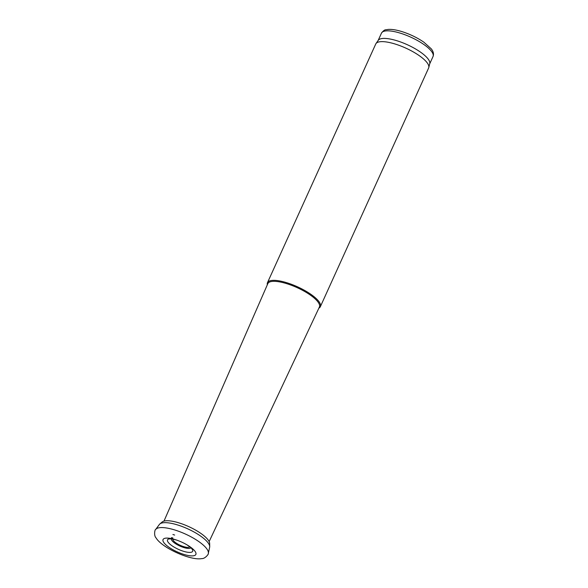 <?xml version="1.0" encoding="UTF-8"?>
<svg xmlns="http://www.w3.org/2000/svg" width="588" height="588" viewBox="0 0 588 588"><rect width="100%" height="100%" fill="white"/><g stroke="black" fill="none" stroke-linecap="round" stroke-linejoin="round"><path stroke-width="0.88" d="M172.857 537.983L171.542 537.638A20.793 6.203 24.4 0 1 172.857 537.983L172.703 538.152A20.183 6.02 24.4 0 0 171.439 537.829L171.542 537.638M176.025 524.481A27.651 8.247 24.4 0 1 177.833 525.025A27.651 8.247 24.4 0 1 209.71 546.561A27.651 8.247 24.4 0 1 209.644 547.259L208.321 553.293A28.952 8.629 24.4 0 0 176.4 530.494A28.952 8.629 24.4 0 0 174.474 529.876A28.952 8.629 24.4 0 0 155.71 529.428L159.377 524.459A27.651 8.247 24.4 0 1 159.862 523.945A27.651 8.247 24.4 0 1 176.025 524.481M159.862 523.945L162.163 521.997A26.328 7.85 24.4 0 1 162.994 521.468A26.328 7.85 24.4 0 1 176.613 522.203A26.328 7.85 24.4 0 1 178.311 522.688A26.328 7.85 24.4 0 1 209.512 542.562A26.328 7.85 24.4 0 1 209.659 543.54L209.71 546.561M171.057 538.542A18.022 5.373 24.4 0 1 172.137 538.77L172.233 538.667A18.368 5.476 24.4 0 0 171.115 538.424L171.057 538.542A18.022 5.373 24.4 0 0 167.073 545.84A18.022 5.373 24.4 0 0 192.614 555.88A18.022 5.373 24.4 0 0 186.815 544.738A18.022 5.373 24.4 0 0 176.312 539.975A18.022 5.373 24.4 0 0 172.137 538.77M209.188 541.482L319.387 307.046A28.305 8.438 -155.6 0 0 286.576 283.614A28.305 8.438 -155.6 0 0 267.827 283.651L164.03 520.997M318.872 308.149A29.032 8.658 -155.6 0 0 320.35 306.679A29.032 8.658 -155.6 0 0 286.679 282.688A29.032 8.658 -155.6 0 0 267.466 282.696A29.032 8.658 -155.6 0 0 267.342 284.768M320.35 306.679L428.637 67.973A29.032 8.658 -155.6 0 0 428.792 67.517A29.032 8.658 -155.6 0 0 394.967 43.975A29.032 8.658 -155.6 0 0 375.989 43.563A29.032 8.658 -155.6 0 0 375.754 43.982L267.466 282.696M428.792 67.517L429.747 63.651A28.305 8.438 -155.6 0 0 396.768 40.697A28.305 8.438 -155.6 0 0 378.268 40.3L375.989 43.563M172.901 534.507A26.46 7.887 24.4 0 1 174.651 535.043L172.901 534.507M192.511 549.699L190.813 547.538A13.811 4.116 24.4 0 1 187.873 552.286A13.811 4.116 24.4 0 1 170.843 544.9A13.811 4.116 24.4 0 1 170.586 538.762A13.811 4.116 24.4 0 1 171.233 538.784A13.811 4.116 24.4 0 1 171.578 538.806L176.312 539.968M172.857 539.005A9.32 2.778 -155.6 0 0 180.222 545.311A9.32 2.778 -155.6 0 0 189.821 546.7M171.365 538.792A10.768 3.212 -155.6 0 0 179.891 546.046A10.768 3.212 -155.6 0 0 190.96 547.685M429.696 63.879L433.033 56.522A28.305 8.438 -155.6 0 0 400.2 33.126A28.305 8.438 -155.6 0 0 381.472 33.134L378.135 40.491M171.571 538.806L168.822 538.953M208.321 553.293C209.056 553.778 205.08 558.894 201.772 558.6C190.593 560.834 161.715 547.729 156.026 537.851C153.63 535.558 154.864 529.193 155.71 529.428M209.512 542.562L209.35 541.982M162.994 521.468L163.537 521.203M190.813 547.538L186.815 544.738M381.472 33.134C383.214 30.826 384.699 29.701 385.934 29.775L388.447 29.4C392.093 29.224 396.54 29.937 401.773 31.546C409.873 34.111 417.223 37.647 423.823 42.16L431.247 48.819C433.393 51.501 433.988 54.074 433.033 56.522"/></g></svg>
